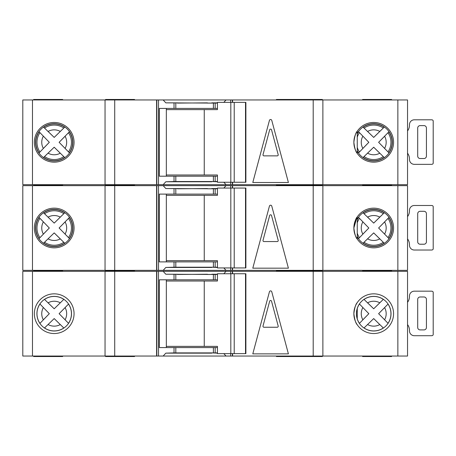 <?xml version="1.0" encoding="UTF-8"?>
<svg xmlns="http://www.w3.org/2000/svg" width="456" height="456" viewBox="0 0 456 456"><rect width="100%" height="100%" fill="white"/><g stroke="black" fill="none" stroke-linecap="round" stroke-linejoin="round"><path stroke-width="0.68" d="M245.522 353.628L245.522 273.748L245.887 273.748L245.887 353.628L234.219 353.628L234.219 273.748L217.444 273.748L217.444 281.01L166.332 281.01M234.219 353.628L230.816 353.628L230.816 273.748M230.816 353.628L217.444 353.628L217.444 346.366L204.248 346.366L204.248 281.01M204.248 346.366L166.332 346.366M245.522 273.748L234.219 273.748M373.715 296.389A17.299 17.299 0 0 0 356.415 313.688A17.299 17.299 0 0 0 373.715 330.988A17.299 17.299 0 0 0 391.014 313.688A17.299 17.299 0 0 0 373.715 296.389M407.544 302.305A9.684 9.684 0 0 0 409.477 296.503L409.477 296.018A4.839 4.839 0 0 1 414.316 291.173L431.262 291.173A4.839 4.839 0 0 1 432.231 291.276A1.208 1.208 0 0 1 433.2 292.461L433.2 334.43A1.208 1.208 0 0 1 432.231 335.616A4.839 4.839 0 0 1 431.262 335.713L414.316 335.713A4.839 4.839 0 0 1 409.477 330.874L409.477 330.389A9.684 9.684 0 0 0 407.544 324.581M424 329.905L420.13 329.905A2.422 2.422 0 0 1 417.707 327.482L417.707 299.404A2.422 2.422 0 0 1 420.13 296.987L424 296.987A2.422 2.422 0 0 1 426.423 299.404L426.423 327.482A2.422 2.422 0 0 1 424 329.905M54.207 296.389A17.299 17.299 0 0 0 36.907 313.688A17.299 17.299 0 0 0 54.207 330.988A17.299 17.299 0 0 0 71.506 313.688A17.299 17.299 0 0 0 54.207 296.389M363.996 327.995L373.703 318.579L383.319 328.001A17.237 17.237 0 0 1 364.042 327.955L373.703 318.579L379.78 324.569A12.46 12.46 0 0 1 367.599 324.541M44.483 327.995L54.196 318.579L63.811 328.001A17.237 17.237 0 0 1 44.534 327.955L54.196 318.579L60.266 324.569A12.46 12.46 0 0 1 48.091 324.541M322.398 356.045L322.398 356.529L276.41 356.529L276.41 356.045M322.398 271.326L322.398 270.841L276.41 270.841L276.41 270.357M276.41 271.326L276.41 270.841L293.356 270.841L293.356 270.357M391.63 356.045L391.63 356.529L362.583 356.529L362.583 356.045M362.583 271.326L362.583 270.357M134.566 356.045L134.566 356.529L105.524 356.529L105.524 356.045M134.566 271.326L134.566 270.841L105.524 270.841L105.524 270.357M105.524 271.326L105.524 270.841L134.566 270.841L134.566 270.357M293.356 356.529L293.356 356.045M293.356 271.326L293.356 270.841L322.398 270.841L322.398 270.357M54.207 333.535A19.847 19.847 0 0 1 34.36 313.688A19.847 19.847 0 0 1 54.207 293.841A19.847 19.847 0 0 1 74.054 313.688A19.847 19.847 0 0 1 54.207 333.535L54.207 333.535M353.867 313.688C354.586 307.817 355.714 304.118 357.253 302.596C355.726 304.101 354.597 307.789 353.867 313.665C354.574 319.531 355.703 323.236 357.253 324.78C355.726 323.287 354.597 319.588 353.867 313.688L354.209 310.012M357.253 324.78L356.791 324.056M373.715 333.535A19.847 19.847 0 0 1 353.867 313.688A19.847 19.847 0 0 1 373.715 293.841A19.847 19.847 0 0 1 393.562 313.688A19.847 19.847 0 0 1 373.715 333.535M211.783 352.898L217.444 353.143M397.86 356.045L397.86 271.326L407.544 271.326L407.544 356.045L163.157 356.045L165.83 353.143L211.783 353.143M211.783 274.472L207.423 274.472M207.423 274.233L177.412 274.472M163.157 356.045L158.523 356.045L158.523 271.326L32.484 271.326L32.484 356.045L22.8 356.045L22.8 271.326L32.484 271.326M32.484 356.045L158.523 356.045M397.86 271.326L226.039 271.326L223.81 273.748M177.412 274.233L165.83 274.233L163.157 271.326L158.523 271.326M163.157 271.326L226.039 271.326M68.565 323.332L59.115 313.688L68.52 304.084A17.237 17.237 0 0 1 68.52 323.287L59.115 313.688L65.094 307.623A12.46 12.46 0 0 1 65.094 319.747M67.471 305.172L68.064 304.562M68.206 304.414L68.497 304.112M62.723 326.952L63.333 327.545M63.481 327.687L63.783 327.978M39.894 303.964L49.322 313.688L39.94 323.361A17.237 17.237 0 0 1 39.94 304.01L49.322 313.688L43.354 319.804A12.46 12.46 0 0 1 43.354 307.572M40.983 322.267L40.396 322.882M40.253 323.03L39.963 323.332M63.857 299.324L54.196 308.792L44.483 299.375M45.623 300.464L45.013 299.877M44.859 299.734L44.557 299.444M44.534 299.421A17.237 17.237 0 0 1 63.811 299.37L54.196 308.792L48.091 302.83A12.46 12.46 0 0 1 60.266 302.801M379.78 302.801L373.703 308.792L364.042 299.421A17.237 17.237 0 0 1 383.319 299.37L379.78 302.801A12.46 12.46 0 0 0 367.599 302.83L373.703 308.792L383.365 299.324M388.073 323.332L378.622 313.688L388.033 304.084A17.237 17.237 0 0 1 388.033 323.287L378.622 313.688L384.602 307.623A12.46 12.46 0 0 1 384.602 319.747M386.984 305.172L387.572 304.562M387.714 304.414L388.005 304.112M382.231 326.952L382.84 327.545M382.989 327.687L383.291 327.978M359.402 303.964L368.836 313.688L359.448 323.361A17.237 17.237 0 0 1 357.253 318.807M360.491 322.267L359.904 322.882M359.761 323.03L359.476 323.332M357.253 308.564A17.237 17.237 0 0 1 359.448 304.01L368.836 313.688L362.862 319.804A12.46 12.46 0 0 1 362.862 307.572M365.136 300.464L364.521 299.877M364.372 299.734L364.065 299.444M269.433 291.789A1.208 1.208 0 0 1 271.77 291.789L288.403 353.867L252.795 353.867L269.433 291.789M232.6 356.045L232.6 353.628M232.6 273.748L232.6 271.326M223.81 353.628L226.039 356.045M217.444 274.472L165.83 274.233M217.444 279.802L213.385 279.802L213.385 274.472M217.444 352.898L213.385 352.898L213.385 347.575L217.444 347.575M165.83 353.143L174.027 352.898L174.027 347.575L213.385 347.575M213.385 279.802L159.366 279.802L159.366 347.575L174.027 347.575M213.385 352.898L174.027 352.898M156.835 356.045L156.835 271.326M156.596 356.045L156.596 271.326M105.04 356.045L105.04 271.326M322.882 356.045L322.882 271.326M232.355 356.045L232.355 353.628M232.355 273.748L232.355 271.326M166.332 279.802L166.332 347.575M33.63 271.326L33.63 270.357M62.677 271.326L62.677 270.841L33.63 270.841L62.677 270.841L62.677 270.357M62.677 356.045L62.677 356.529L33.63 356.529L33.63 356.045M391.63 271.326L391.63 270.841L362.583 270.841L391.63 270.841L391.63 270.357M217.444 274.233L211.783 274.233M263.015 326.023A0.969 0.969 0 0 0 263.95 327.243L277.254 327.243A0.969 0.969 0 0 0 278.188 326.023L271.537 301.199A0.969 0.969 0 0 0 269.667 301.199L263.015 326.023M407.544 216.623A9.684 9.684 0 0 0 409.477 210.814L409.477 210.33A4.839 4.839 0 0 1 414.316 205.491L431.262 205.491A4.839 4.839 0 0 1 432.231 205.588A1.208 1.208 0 0 1 433.2 206.773L433.2 248.742A1.208 1.208 0 0 1 432.231 249.928A4.839 4.839 0 0 1 431.262 250.025L414.316 250.025A4.839 4.839 0 0 1 409.477 245.185L409.477 244.701A9.684 9.684 0 0 0 407.544 238.893M424 244.216L420.13 244.216A2.422 2.422 0 0 1 417.707 241.8L417.707 213.721A2.422 2.422 0 0 1 420.13 211.299L424 211.299A2.422 2.422 0 0 1 426.423 213.721L426.423 241.8A2.422 2.422 0 0 1 424 244.216M407.544 130.935A9.684 9.684 0 0 0 409.477 125.126L409.477 124.642A4.839 4.839 0 0 1 414.316 119.803L431.262 119.803A4.839 4.839 0 0 1 432.231 119.899A1.208 1.208 0 0 1 433.2 121.085L433.2 163.054A1.208 1.208 0 0 1 432.231 164.24A4.839 4.839 0 0 1 431.262 164.342L414.316 164.342A4.839 4.839 0 0 1 409.477 159.497L409.477 159.013A9.684 9.684 0 0 0 407.544 153.21M424 158.528L420.13 158.528A2.422 2.422 0 0 1 417.707 156.112L417.707 128.033A2.422 2.422 0 0 1 420.13 125.611L424 125.611A2.422 2.422 0 0 1 426.423 128.033L426.423 156.112A2.422 2.422 0 0 1 424 158.528M245.522 267.94L245.522 188.06L245.887 188.06L245.887 267.94L234.219 267.94L234.219 188.06L217.444 188.06L217.444 195.322L166.332 195.322M234.219 267.94L230.816 267.94L230.816 188.06M230.816 267.94L217.444 267.94L217.444 260.678L204.248 260.678L204.248 195.322M204.248 260.678L166.332 260.678M245.522 188.06L234.219 188.06M245.522 182.252L245.522 102.372L245.887 102.372L245.887 182.252L234.219 182.252L234.219 102.372L217.444 102.372L217.444 109.634L166.332 109.634M234.219 182.252L230.816 182.252L230.816 102.372M230.816 182.252L217.444 182.252L217.444 174.99L204.248 174.99L204.248 109.634M204.248 174.99L166.332 174.99M245.522 102.372L234.219 102.372M63.811 242.318L64.689 243.162A18.434 18.434 0 0 1 43.645 243.111L54.196 232.896L63.811 242.318A17.237 17.237 0 0 1 44.534 242.267L54.196 232.896L60.266 238.887A12.46 12.46 0 0 1 48.091 238.853M383.319 242.318L384.197 243.162A18.434 18.434 0 0 1 363.158 243.111L373.703 232.896L383.319 242.318A17.237 17.237 0 0 1 364.042 242.267L373.703 232.896L379.78 238.887A12.46 12.46 0 0 1 367.599 238.853M322.398 185.643L322.398 185.159L276.41 185.159L276.41 184.674M276.41 185.643L276.41 185.159L293.356 185.159L293.356 184.674M362.583 185.643L362.583 184.674M134.566 185.643L134.566 185.159L105.524 185.159L105.524 184.674M105.524 185.643L105.524 185.159L134.566 185.159L134.566 184.674M293.356 185.643L293.356 185.159L322.398 185.159L322.398 184.674M54.207 247.847A19.847 19.847 0 0 1 34.36 228A19.847 19.847 0 0 1 54.207 208.153A19.847 19.847 0 0 1 74.054 228A19.847 19.847 0 0 1 54.207 247.847L54.207 247.847M353.867 228C354.586 222.129 355.714 218.435 357.253 216.908C355.726 218.413 354.597 222.1 353.867 227.977C354.574 233.842 355.703 237.547 357.253 239.092C355.726 237.599 354.597 233.899 353.867 228L356.866 217.506M357.253 216.908L357.253 239.092L356.524 237.924M373.715 247.847A19.847 19.847 0 0 1 353.867 228A19.847 19.847 0 0 1 373.715 208.153A19.847 19.847 0 0 1 393.562 228A19.847 19.847 0 0 1 373.715 247.847M211.783 267.21L217.444 267.455M397.86 270.357L397.86 185.643L407.544 185.643L407.544 270.357L163.157 270.357L165.83 267.455L211.783 267.455M211.783 188.79L207.423 188.79M207.423 188.545L177.412 188.79M163.157 270.357L158.523 270.357L158.523 185.643L32.484 185.643L32.484 270.357L22.8 270.357L22.8 185.643L32.484 185.643M32.484 270.357L158.523 270.357M397.86 185.643L226.039 185.643L223.81 188.06M177.412 188.545L165.83 188.545L163.157 185.643L158.523 185.643M163.157 185.643L226.039 185.643M68.52 218.395A17.237 17.237 0 0 1 68.52 237.605L59.115 228L69.369 217.518A18.434 18.434 0 0 1 69.369 238.482L59.115 228L65.094 221.935A12.46 12.46 0 0 1 65.094 234.065M67.471 219.484L68.064 218.874M68.206 218.726L68.497 218.424M62.723 241.264L63.333 241.857M63.481 241.999L63.783 242.29M39.94 237.673A17.237 17.237 0 0 1 39.94 218.327L49.322 228L39.096 238.556A18.434 18.434 0 0 1 39.096 217.444L49.322 228L43.354 234.116A12.46 12.46 0 0 1 43.354 221.884M40.983 236.584L40.396 237.194M40.253 237.348L39.963 237.65M43.645 212.889L44.534 213.733A17.237 17.237 0 0 1 63.811 213.682L54.196 223.104L43.645 212.889A18.434 18.434 0 0 1 64.689 212.838L54.196 223.104L48.091 217.147A12.46 12.46 0 0 1 60.266 217.113M45.623 214.776L45.013 214.189M44.859 214.046L44.557 213.756M379.78 217.113L373.703 223.104L363.158 212.889A18.434 18.434 0 0 1 384.197 212.838L379.78 217.113A12.46 12.46 0 0 0 367.599 217.147L373.703 223.104L383.319 213.682A17.237 17.237 0 0 0 364.042 213.733M388.033 218.395A17.237 17.237 0 0 1 388.033 237.605L378.622 228L388.877 217.518A18.434 18.434 0 0 1 388.877 238.482L378.622 228L384.602 221.935A12.46 12.46 0 0 1 384.602 234.065M386.984 219.484L387.572 218.874M387.714 218.726L388.005 218.424M382.231 241.264L382.84 241.857M382.989 241.999L383.291 242.29M357.253 219.701A18.434 18.434 0 0 1 358.61 217.444L368.836 228L358.61 238.556A18.434 18.434 0 0 1 357.253 236.299M360.491 236.584L359.904 237.194M359.761 237.348L359.476 237.65M357.253 222.881A17.237 17.237 0 0 1 359.448 218.327L368.836 228L362.862 234.116A12.46 12.46 0 0 1 362.862 221.884M365.136 214.776L364.521 214.189M364.372 214.046L364.065 213.756M269.433 206.101A1.208 1.208 0 0 1 271.77 206.101L288.403 268.179L252.795 268.179L269.433 206.101M232.6 270.357L232.6 267.94M232.6 188.06L232.6 185.643M223.81 267.94L226.039 270.357M217.444 188.79L165.83 188.545M217.444 194.113L213.385 194.113L213.385 188.79M217.444 267.21L213.385 267.21L213.385 261.886L217.444 261.886M165.83 267.455L174.027 267.21L174.027 261.886L213.385 261.886M213.385 194.113L159.366 194.113L159.366 261.886L174.027 261.886M213.385 267.21L174.027 267.21M156.835 270.357L156.835 185.643M156.596 270.357L156.596 185.643M105.04 270.357L105.04 185.643M322.882 270.357L322.882 185.643M232.355 270.357L232.355 267.94M232.355 188.06L232.355 185.643M166.332 194.113L166.332 261.886M33.63 185.643L33.63 184.674M62.677 185.643L62.677 185.159L33.63 185.159L62.677 185.159L62.677 184.674M391.63 185.643L391.63 185.159L362.583 185.159L391.63 185.159L391.63 184.674M217.444 188.545L211.783 188.545M263.015 240.335A0.969 0.969 0 0 0 263.95 241.555L277.254 241.555A0.969 0.969 0 0 0 278.188 240.335L271.537 215.517A0.969 0.969 0 0 0 269.667 215.517L263.015 240.335M63.811 156.63L64.689 157.474A18.434 18.434 0 0 1 43.645 157.423L54.196 147.208L63.811 156.63A17.237 17.237 0 0 1 44.534 156.579L54.196 147.208L60.266 153.199A12.46 12.46 0 0 1 48.091 153.17M383.319 156.63L384.197 157.474A18.434 18.434 0 0 1 363.158 157.423L373.703 147.208L383.319 156.63A17.237 17.237 0 0 1 364.042 156.579L373.703 147.208L379.78 153.199A12.46 12.46 0 0 1 367.599 153.17M322.398 99.955L322.398 99.471L276.41 99.471L276.41 99.955M362.583 99.955L362.583 99.471L391.63 99.471L391.63 99.955M134.566 99.955L134.566 99.471L105.524 99.471L105.524 99.955M293.356 99.955L293.356 99.471M54.207 162.159A19.847 19.847 0 0 1 34.36 142.312A19.847 19.847 0 0 1 54.207 122.464A19.847 19.847 0 0 1 74.054 142.312A19.847 19.847 0 0 1 54.207 162.159L54.207 162.159M353.867 142.289C354.574 148.16 355.703 151.865 357.253 153.404C355.726 151.911 354.597 148.217 353.867 142.312C354.586 136.447 355.714 132.747 357.253 131.22C355.726 132.724 354.597 136.418 353.867 142.289C354.586 136.447 355.714 132.747 357.253 131.22C355.726 132.724 354.597 136.418 353.867 142.289M357.253 131.22L357.253 153.404L356.524 152.236M373.715 162.159A19.847 19.847 0 0 1 353.867 142.312A19.847 19.847 0 0 1 373.715 122.464A19.847 19.847 0 0 1 393.562 142.312A19.847 19.847 0 0 1 373.715 162.159M211.783 181.528L217.444 181.767M397.86 184.674L397.86 99.955L407.544 99.955L407.544 184.674L163.157 184.674L165.83 181.767L211.783 181.767M211.783 103.102L207.423 103.102M207.423 102.856L177.412 103.102M163.157 184.674L158.523 184.674L158.523 99.955L32.484 99.955L32.484 184.674L22.8 184.674L22.8 99.955L32.484 99.955M32.484 184.674L158.523 184.674M397.86 99.955L226.039 99.955L223.81 102.372M177.412 102.856L165.83 102.856L163.157 99.955L158.523 99.955M163.157 99.955L226.039 99.955M68.52 132.713A17.237 17.237 0 0 1 68.52 151.916L59.115 142.312L69.369 131.83A18.434 18.434 0 0 1 69.369 152.794L59.115 142.312L65.094 136.253A12.46 12.46 0 0 1 65.094 148.377M67.471 133.796L68.064 133.186M68.206 133.038L68.497 132.736M62.723 155.581L63.333 156.169M63.481 156.311L63.783 156.602M39.94 151.99A17.237 17.237 0 0 1 39.94 132.639L49.322 142.312L39.096 152.874A18.434 18.434 0 0 1 39.096 131.755L49.322 142.312L43.354 148.428A12.46 12.46 0 0 1 43.354 136.196M40.983 150.896L40.396 151.506M40.253 151.66L39.963 151.962M43.645 127.207L44.534 128.045A17.237 17.237 0 0 1 63.811 127.999L54.196 137.421L43.645 127.207A18.434 18.434 0 0 1 64.689 127.15L54.196 137.421L48.091 131.459A12.46 12.46 0 0 1 60.266 131.431M45.623 129.088L45.013 128.506M44.859 128.358L44.557 128.073M379.78 131.431L373.703 137.421L363.158 127.207A18.434 18.434 0 0 1 384.197 127.15L379.78 131.431A12.46 12.46 0 0 0 367.599 131.459L373.703 137.421L383.319 127.999A17.237 17.237 0 0 0 364.042 128.045M388.033 132.713A17.237 17.237 0 0 1 388.033 151.916L378.622 142.312L388.877 131.83A18.434 18.434 0 0 1 388.877 152.794L378.622 142.312L384.602 136.253A12.46 12.46 0 0 1 384.602 148.377M386.984 133.796L387.572 133.186M387.714 133.038L388.005 132.736M382.231 155.581L382.84 156.169M382.989 156.311L383.291 156.602M357.253 134.018A18.434 18.434 0 0 1 358.61 131.755L368.836 142.312L358.61 152.874A18.434 18.434 0 0 1 357.253 150.611M360.491 150.896L359.904 151.506M359.761 151.66L359.476 151.962M357.253 137.193A17.237 17.237 0 0 1 359.448 132.639L368.836 142.312L362.862 148.428A12.46 12.46 0 0 1 362.862 136.196M365.136 129.088L364.521 128.506M364.372 128.358L364.065 128.073M269.433 120.412A1.208 1.208 0 0 1 271.77 120.412L288.403 182.497L252.795 182.497L269.433 120.412M232.6 184.674L232.6 182.252M232.6 102.372L232.6 99.955M223.81 182.252L226.039 184.674M217.444 103.102L165.83 102.856M217.444 108.425L213.385 108.425L213.385 103.102M217.444 181.528L213.385 181.528L213.385 176.198L217.444 176.198M165.83 181.767L174.027 181.528L174.027 176.198L213.385 176.198M213.385 108.425L159.366 108.425L159.366 176.198L174.027 176.198M213.385 181.528L174.027 181.528M156.835 184.674L156.835 99.955M156.596 184.674L156.596 99.955M105.04 184.674L105.04 99.955M322.882 184.674L322.882 99.955M232.355 184.674L232.355 182.252M232.355 102.372L232.355 99.955M166.332 108.425L166.332 176.198M33.63 99.955L33.63 99.471L62.677 99.471L62.677 99.955M217.444 102.856L211.783 102.856M263.015 154.652A0.969 0.969 0 0 0 263.95 155.866L277.254 155.866A0.969 0.969 0 0 0 278.188 154.652L271.537 129.829A0.969 0.969 0 0 0 269.667 129.829L263.015 154.652M313.204 356.045L313.204 271.326M230.668 356.045L230.668 353.628M230.668 273.748L230.668 271.326M215.164 279.802L215.164 274.472M215.164 352.898L215.164 347.575M174.027 279.802L174.027 274.472M175.811 352.898L175.811 347.575M175.811 279.802L175.811 274.472M114.718 356.045L114.718 271.326M357.253 236.744A18.639 18.639 0 0 0 392.354 228A18.639 18.639 0 0 0 357.253 219.256M54.207 246.639A18.639 18.639 0 0 0 72.846 228A18.639 18.639 0 0 0 54.207 209.361A18.639 18.639 0 0 0 35.568 228A18.639 18.639 0 0 0 54.207 246.639M313.204 270.357L313.204 185.643M230.668 270.357L230.668 267.94M230.668 188.06L230.668 185.643M215.164 194.113L215.164 188.79M215.164 267.21L215.164 261.886M174.027 194.113L174.027 188.79M175.811 267.21L175.811 261.886M175.811 194.113L175.811 188.79M114.718 270.357L114.718 185.643M357.253 233.119A17.237 17.237 0 0 0 359.448 237.673M357.253 151.056A18.639 18.639 0 0 0 392.354 142.312A18.639 18.639 0 0 0 357.253 133.568M54.207 160.951A18.639 18.639 0 0 0 72.846 142.312A18.639 18.639 0 0 0 54.207 123.673A18.639 18.639 0 0 0 35.568 142.312A18.639 18.639 0 0 0 54.207 160.951M313.204 184.674L313.204 99.955M230.668 184.674L230.668 182.252M230.668 102.372L230.668 99.955M215.164 108.425L215.164 103.102M215.164 181.528L215.164 176.198M174.027 108.425L174.027 103.102M175.811 181.528L175.811 176.198M175.811 108.425L175.811 103.102M114.718 184.674L114.718 99.955M357.253 147.436A17.237 17.237 0 0 0 359.448 151.99M357.253 319.012L357.253 308.359"/></g></svg>
